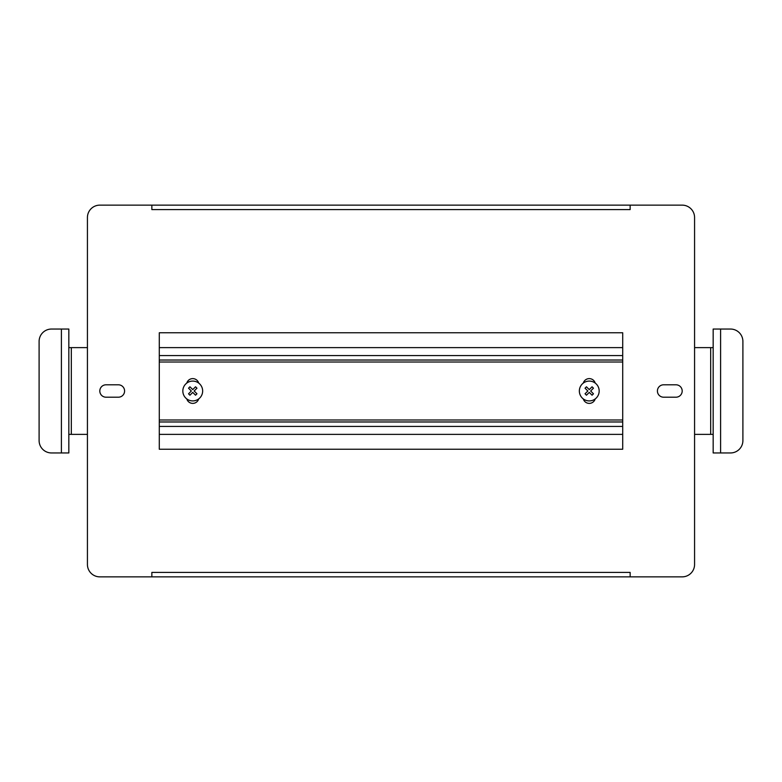 <?xml version="1.0" encoding="UTF-8"?>
<svg xmlns="http://www.w3.org/2000/svg" width="782" height="782" viewBox="0 0 782 782"><rect width="100%" height="100%" fill="white"/><g stroke="black" fill="none" stroke-linecap="round" stroke-linejoin="round"><path stroke-width="1.17" d="M682.187 391A6.197 6.197 0 0 0 675.99 384.803L663.595 384.803A6.197 6.197 0 0 0 657.408 391A6.197 6.197 0 0 0 663.595 397.197L675.99 397.197A6.197 6.197 0 0 0 682.187 391M124.592 391A6.197 6.197 0 0 0 118.405 384.803L106.01 384.803A6.197 6.197 0 0 0 99.813 391A6.197 6.197 0 0 0 106.01 397.197L118.405 397.197A6.197 6.197 0 0 0 124.592 391M151.855 576.862L151.855 572.404L630.145 572.404L630.145 576.862L682.187 576.862A12.395 12.395 0 0 0 694.572 564.467L694.572 217.533A12.395 12.395 0 0 0 682.187 205.138L630.145 205.138L630.145 209.596L151.855 209.596L151.855 205.138L99.813 205.138A12.395 12.395 0 0 0 87.428 217.533L87.428 564.467A12.395 12.395 0 0 0 99.813 576.862L630.145 576.862M159.293 332.761L159.293 449.239L622.707 449.239L622.707 332.761L159.293 332.761M151.855 205.138L630.145 205.138M622.707 360.023L159.293 360.023M159.293 421.977L622.707 421.977M595.2 383.072A6.197 6.197 0 0 0 583.304 383.072M583.304 398.928A6.197 6.197 0 0 0 595.2 398.928M198.696 383.072A6.197 6.197 0 0 0 186.8 383.072M186.8 398.928A6.197 6.197 0 0 0 198.696 398.928M159.293 434.215A4.956 4.956 0 0 0 160.535 434.372L621.465 434.372A4.956 4.956 0 0 0 622.707 434.215M622.707 347.785A4.956 4.956 0 0 0 621.465 347.628L160.535 347.628A4.956 4.956 0 0 0 159.293 347.785M596.265 383.991A9.912 9.912 0 0 1 596.265 398.009A9.912 9.912 0 0 1 582.248 398.009A9.912 9.912 0 0 1 582.248 383.991A9.912 9.912 0 0 1 596.265 383.991M585.747 394.509L586.451 395.203L589.257 392.398L592.062 395.203L593.46 393.805L590.654 391L593.46 388.195L592.062 386.797L589.257 389.602L586.451 386.797L585.044 388.195L587.849 391L585.044 393.805L585.747 394.509M199.752 398.009A9.912 9.912 0 0 1 185.735 398.009A9.912 9.912 0 0 1 185.735 383.991A9.912 9.912 0 0 1 199.752 383.991A9.912 9.912 0 0 1 199.752 398.009M189.244 387.491L188.54 388.195L191.346 391L188.54 393.805L189.938 395.203L192.743 392.398L195.549 395.203L196.956 393.805L194.151 391L196.956 388.195L195.549 386.797L192.743 389.602L189.938 386.797L189.244 387.491M87.428 347.628L68.836 347.628L68.836 434.372L87.428 434.372M68.836 329.046L68.836 452.954L51.495 452.954A12.395 12.395 0 0 1 39.1 440.559L39.1 341.441A12.395 12.395 0 0 1 51.495 329.046L68.836 329.046M161.766 347.628L159.293 347.628M159.293 434.372L161.766 434.372M694.572 434.372L713.164 434.372L713.164 347.628L694.572 347.628M713.164 452.954L713.164 329.046L730.505 329.046A12.395 12.395 0 0 1 742.9 341.441L742.9 440.559A12.395 12.395 0 0 1 730.505 452.954L713.164 452.954M620.234 434.372L622.707 434.372M622.707 347.628L620.234 347.628M622.707 362.007L159.293 362.007M622.707 419.993L159.293 419.993M159.293 426.434L622.707 426.434M622.707 355.566L159.293 355.566M71.318 347.628L71.318 434.372M61.407 329.046L61.407 452.954M710.682 434.372L710.682 347.628M720.593 452.954L720.593 329.046"/></g></svg>
